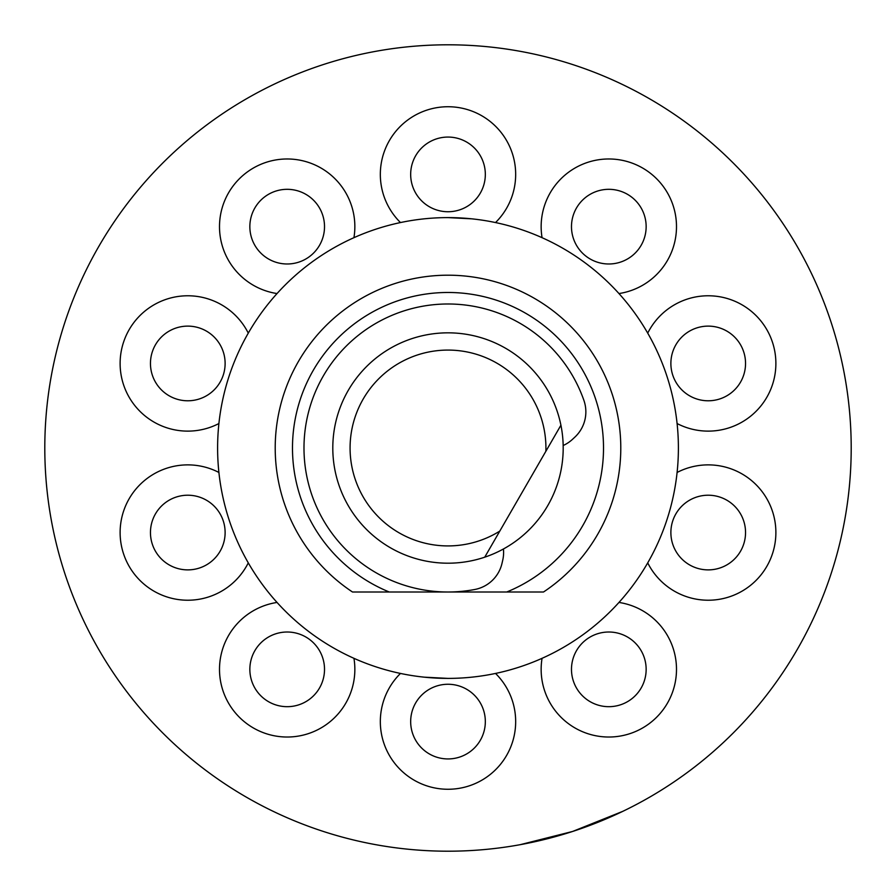 <?xml version="1.0" encoding="UTF-8"?>
<svg xmlns="http://www.w3.org/2000/svg" width="896" height="896" viewBox="0 0 896 896"><rect width="100%" height="100%" fill="white"/><g stroke="black" fill="none" stroke-linecap="round" stroke-linejoin="round"><path stroke-width="1.34" d="M350.078 448A97.922 97.922 0 0 0 499.789 531.104L484.725 557.189A115.203 115.203 0 0 1 332.797 448A115.203 115.203 0 0 1 560.918 425.208L484.725 557.189A115.203 115.203 0 0 0 560.918 425.208L545.866 451.293A97.922 97.922 0 0 0 448 350.078A97.922 97.922 0 0 0 350.078 448M563.17 445.502A34.563 34.563 0 0 0 572.488 439.342L574.795 437.192A34.563 34.563 0 0 0 583.946 400.512A143.998 143.998 0 0 0 323.288 375.995A143.998 143.998 0 0 0 474.846 589.478A34.563 34.563 0 0 0 502.04 563.214L502.746 560.134A34.563 34.563 0 0 0 503.429 548.99M622.854 811.317L572.6 831.466L520.094 844.704C555.845 838.186 590.094 827.053 622.854 811.317M448 851.2A403.2 403.2 0 0 0 851.2 448A403.2 403.2 0 0 0 448 44.8A403.2 403.2 0 0 0 44.8 448A403.2 403.2 0 0 0 448 851.2M755.574 708.714L756.381 707.75M826.728 586.331L827.568 584.002M448 217.605A230.395 230.395 0 0 0 217.605 448A230.395 230.395 0 0 0 448 678.395A230.395 230.395 0 0 0 678.395 448A230.395 230.395 0 0 0 448 217.605L471.856 218.837M352.486 591.998L389.256 591.998L352.486 591.998A172.805 172.805 0 0 1 448 275.195A172.805 172.805 0 0 1 543.514 591.998L506.744 591.998A155.523 155.523 0 0 0 448 292.477A155.523 155.523 0 0 0 389.256 591.998L447.339 591.998M448 678.395L424.144 677.163M448.661 591.998L543.514 591.998M639.016 647.405A37.33 37.33 0 0 0 586.88 639.139A37.33 37.33 0 0 0 578.614 691.286A37.33 37.33 0 0 0 630.762 699.552A37.33 37.33 0 0 0 639.016 647.405M719.746 497.045A37.33 37.33 0 0 0 672.706 521.013A37.33 37.33 0 0 0 696.674 568.053A37.33 37.33 0 0 0 743.714 544.085A37.33 37.33 0 0 0 719.746 497.045M696.674 327.947A37.33 37.33 0 0 0 672.706 374.987A37.33 37.33 0 0 0 719.746 398.955A37.33 37.33 0 0 0 743.714 351.915A37.33 37.33 0 0 0 696.674 327.947M578.614 204.714A37.33 37.33 0 0 0 586.88 256.861A37.33 37.33 0 0 0 639.016 248.595A37.33 37.33 0 0 0 630.762 196.448A37.33 37.33 0 0 0 578.614 204.714M410.67 174.395A37.33 37.33 0 0 0 448 211.736A37.33 37.33 0 0 0 485.33 174.395A37.33 37.33 0 0 0 448 137.066A37.33 37.33 0 0 0 410.67 174.395M256.984 248.595A37.33 37.33 0 0 0 309.12 256.861A37.33 37.33 0 0 0 317.386 204.714A37.33 37.33 0 0 0 265.238 196.448A37.33 37.33 0 0 0 256.984 248.595M176.254 398.955A37.33 37.33 0 0 0 223.294 374.987A37.33 37.33 0 0 0 199.326 327.947A37.33 37.33 0 0 0 152.286 351.915A37.33 37.33 0 0 0 176.254 398.955M199.326 568.053A37.33 37.33 0 0 0 223.294 521.013A37.33 37.33 0 0 0 176.254 497.045A37.33 37.33 0 0 0 152.286 544.085A37.33 37.33 0 0 0 199.326 568.053M317.386 691.286A37.33 37.33 0 0 0 309.12 639.139A37.33 37.33 0 0 0 256.984 647.405A37.33 37.33 0 0 0 265.238 699.552A37.33 37.33 0 0 0 317.386 691.286M485.33 721.605A37.33 37.33 0 0 0 448 684.264A37.33 37.33 0 0 0 410.67 721.605A37.33 37.33 0 0 0 448 758.934A37.33 37.33 0 0 0 485.33 721.605M542.058 658.325A67.659 67.659 0 0 0 648.592 724.091A67.659 67.659 0 0 0 618.968 602.448M647.718 562.867A67.659 67.659 0 0 0 772.565 553.459A67.659 67.659 0 0 0 677.096 472.461M677.096 423.539A67.659 67.659 0 0 0 772.565 342.541A67.659 67.659 0 0 0 647.718 333.133M618.968 293.552A67.659 67.659 0 0 0 648.592 171.909A67.659 67.659 0 0 0 542.058 237.675M495.533 222.555A67.659 67.659 0 0 0 448 106.736A67.659 67.659 0 0 0 400.467 222.555M353.942 237.675A67.659 67.659 0 0 0 247.408 171.909A67.659 67.659 0 0 0 277.032 293.552M248.282 333.133A67.659 67.659 0 0 0 123.435 342.541A67.659 67.659 0 0 0 218.904 423.539M218.904 472.461A67.659 67.659 0 0 0 123.435 553.459A67.659 67.659 0 0 0 248.282 562.867M277.032 602.448A67.659 67.659 0 0 0 247.408 724.091A67.659 67.659 0 0 0 353.942 658.325M400.467 673.445A67.659 67.659 0 0 0 448 789.264A67.659 67.659 0 0 0 495.533 673.445"/></g></svg>
